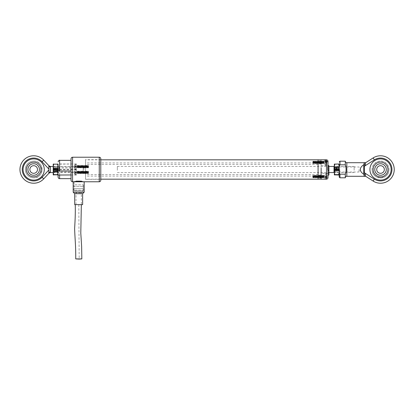 <?xml version="1.0" encoding="UTF-8"?>
<svg xmlns="http://www.w3.org/2000/svg" width="415" height="415" viewBox="0 0 415 415"><rect width="100%" height="100%" fill="white"/><g stroke="black" fill="none" stroke-linecap="round" stroke-linejoin="round"><path stroke-width="0.31" stroke-dasharray="2.08 1.56" d="M354.145 170.28L354.145 166.451L354.145 170.28M336.612 170.28L336.612 166.451L336.612 170.28M334.324 168.838L334.324 172.09L334.324 168.838M334.324 168.796L334.324 172.246L334.324 168.796M334.018 166.451L334.018 172.552M328.908 170.28L328.908 166.451L328.908 170.28M328.908 170.124L328.908 167.058L328.908 170.617L328.908 170.124L327.995 170.124L327.995 168.469L328.908 168.469L328.908 166.197L328.908 168.469L327.995 168.469L327.995 169.922L328.908 169.922L327.995 169.922L327.995 170.617L327.995 170.124L328.908 170.124M327.611 170.124L327.611 167.058L327.611 170.124M327.611 170.28L327.611 166.451L327.611 170.28M117.331 170.28L117.331 166.451L117.331 170.28M321.132 162.576L321.132 161.357L321.132 162.576M321.132 176.723L321.132 175.509L321.132 176.723M321.132 168.952L321.132 173.387L321.132 168.952M321.132 159.817L321.132 179.181L321.132 159.817M326.47 159.817L326.47 177.807L324.945 177.807L324.945 179.181L324.945 177.262L327.995 177.262L327.995 177.636M324.945 177.807L324.945 175.887L327.995 175.887L327.995 176.261L327.995 165.611L327.995 173.387L327.995 165.611L321.132 165.611M324.945 159.983L324.945 165.092L327.995 165.092L327.995 161.362M324.945 163.111L327.995 163.111L327.995 162.737M327.995 175.887L327.995 177.262M324.945 176.723L324.945 175.509L324.945 176.723M324.945 175.887L324.945 177.262M326.47 177.807C327.414 177.698 327.923 177.184 327.995 176.261M324.945 162.576L324.945 161.357L324.945 162.576M324.945 165.092L324.945 159.817M318.082 159.817L318.082 179.181L318.082 159.817M85.537 161.082L85.537 179.181L85.537 161.082M318.082 163.022L318.082 164.449L318.082 163.022M318.082 174.653L318.082 176.079L318.082 174.653M85.537 163.022L85.537 164.449L85.537 163.022M85.537 174.653L85.537 176.079L85.537 174.653M327.995 173.288L327.995 170.617L327.995 173.309L328.908 173.288L328.908 170.617L328.908 173.309L327.995 173.288M327.995 173.003L327.995 172.469L327.995 173.003L328.908 173.003L328.908 173.309L328.908 172.469L328.908 173.003L327.995 173.003M328.908 172.469L328.908 171.94L328.908 172.469L327.995 172.469L327.995 171.94L327.995 172.469L328.908 172.469M327.995 166.197L327.995 168.469L327.995 165.652L327.995 166.197L328.908 166.197L328.908 165.652L328.908 166.197L327.995 166.197M328.908 175.068L328.908 165.652L327.995 165.652L327.995 165.933L327.995 165.652M327.995 165.933L327.995 175.068L327.995 165.933L328.908 165.933M334.947 170.892L334.947 166.986L334.947 170.892M334.734 170.892L334.734 166.986L334.734 170.892M335.694 170.892L335.694 166.986L335.694 170.892M335.906 170.892L335.906 166.986L335.906 170.892M336.653 170.892L336.653 166.986L336.653 170.892M336.866 170.892L336.866 166.986L336.866 170.892M337.618 170.892L337.618 166.986L337.618 170.892M337.831 170.892L337.831 166.986L337.831 170.892M338.578 170.892L338.578 166.986L338.578 170.892M338.79 170.892L338.79 166.986L338.79 170.892M334.324 174.824L334.324 164.174L338.723 164.366L339.2 167.126L339.2 174.834L339.2 164.164L338.723 169.885L339.2 172.453L338.723 175.021M334.324 171.188L334.324 166.451L334.324 171.188M339.2 167.81L339.2 172.552L339.2 167.81M339.2 164.174L338.723 164.366M334.796 164.366L334.324 167.126L334.796 169.885L338.723 169.885M334.796 169.885L334.324 172.453L334.796 175.021M339.18 171.172L339.18 166.477L339.18 171.172M334.36 167.81L334.36 172.552L334.36 167.81M339.164 171.188L339.164 166.451L339.164 171.188M338.204 171.188L338.204 166.451L338.204 171.188M337.239 171.188L337.239 166.451L337.239 171.188M336.28 171.188L336.28 166.451L336.28 171.188M335.32 171.188L335.32 166.451L335.32 171.188M321.132 176.79L321.132 175.047L321.132 176.79M321.132 162.638L321.132 160.901L321.132 162.638M318.082 176.79L318.082 175.047L318.082 176.79M318.082 162.638L318.082 160.901L318.082 162.638M85.537 172.018L85.537 166.986L85.537 172.018L59.003 172.018L59.003 166.986L59.003 172.018L58.09 172.931L58.09 164.164L71.048 164.039L71.048 178.647L71.048 164.039M81.19 181.163L75.255 181.391M73.185 181.775L84.162 181.775L82.04 181.376M74.653 181.578L83.249 181.775L74.098 181.775L74.098 184.825L83.249 184.825L74.098 184.825C73.118 185.334 73.118 185.842 74.098 186.351L83.249 186.351L74.098 186.351L74.098 188.638L83.249 188.638L74.098 188.638C73.118 189.147 73.118 189.655 74.098 190.163L83.249 190.163L74.098 190.163L74.098 190.926L83.249 190.926L74.098 190.926L83.249 190.926L74.098 190.926L74.098 181.775M85.537 179.337L85.537 159.666L85.537 179.337L100.783 179.337L100.783 159.666L100.783 179.337M100.783 180.25L100.783 158.748M71.048 158.748L71.048 180.25M71.048 168.013L59.615 168.013L58.09 169.31L58.09 164.257M76.386 169.694L76.386 175.031L76.386 169.694L58.09 169.694L58.09 174.741L58.09 166.55M58.09 169.159L58.09 174.834L58.09 167.126L57.612 169.885L53.685 169.885L53.208 167.126L53.208 164.174L57.612 164.366L58.09 167.126L58.09 164.174L57.612 164.366M76.386 169.31L76.386 163.972L76.386 169.31L58.09 169.31M76.386 175.031L58.551 175.031M326.112 176.572L326.112 178.927L326.112 176.572M326.875 176.209L325.552 176.209L325.552 176.489L325.552 176.209L325.552 176.489L325.552 176.209L326.875 176.209M326.74 176.209A3.761 3.367 -90 0 1 326.74 176.94L326.74 176.94A3.761 3.367 -90 0 0 326.74 176.209L325.552 176.173L326.875 176.059A3.792 3.792 0 0 0 326.74 175.446A3.792 3.792 0 0 1 326.875 176.059L325.552 176.038L326.74 176.209M326.875 177.091L326.875 177.091A3.792 3.792 0 0 1 326.74 177.698A3.792 3.792 0 0 0 326.875 177.091L325.552 176.977L326.875 177.091M326.74 177.698L325.552 176.977L326.74 177.698M325.568 177.117L325.552 176.033L326.755 175.441L325.568 176.033M325.552 176.94L325.552 176.489L325.552 176.94L326.875 176.94L325.552 176.94M312.744 175.659L312.957 177.796L313.06 175.353L313.06 177.796L313.06 175.353L313.273 177.49L313.486 175.353L313.486 177.796L313.595 175.353L313.595 177.796L313.595 175.353L313.802 177.49L314.015 175.353L314.015 177.796L314.124 175.353L314.124 177.796L314.124 175.353L314.337 177.49L314.549 175.353L314.549 177.796L314.653 175.353L314.653 177.796L314.653 175.353L314.866 177.49L315.078 175.353L315.078 177.796L315.182 175.353L315.182 177.796L315.182 175.353L315.395 177.49L315.608 175.353L315.608 177.796L315.711 175.353L315.711 177.796L315.711 175.353L315.924 177.49L316.137 175.353L316.137 177.796L316.24 175.353L316.24 177.796L316.24 175.353L316.453 177.49L316.666 175.353L316.666 177.796L316.775 175.353L316.775 177.796L316.775 175.353L316.987 177.49L317.2 175.353L317.2 177.796L317.304 175.353L317.304 177.796L317.304 175.353L317.517 177.49L317.729 175.353L317.729 177.796L317.833 175.353L317.833 177.796L317.833 175.353L318.046 177.49L318.258 175.353L318.258 177.796L318.362 175.353L318.362 177.796L318.362 175.353L318.575 177.49L318.787 175.353L318.787 177.796L318.891 175.353L318.891 177.796L318.891 175.353L319.104 177.49L319.317 175.353L319.317 177.796L319.425 175.353L319.425 177.796L319.425 175.353L319.638 177.49L319.846 175.353L319.846 177.796L319.955 175.353L319.955 177.796L319.955 175.353L320.167 177.49L320.38 175.353L320.38 177.796L320.484 175.353L320.484 177.796L320.484 175.353L320.696 177.49L320.909 175.353L320.909 177.796L321.013 175.353L321.013 177.796L321.013 175.353L321.226 177.49L321.438 175.353L321.438 177.796L321.542 175.353L321.542 177.796L321.542 175.353L321.755 177.49L321.967 175.353L321.967 177.796L322.071 175.353L322.071 177.796L322.071 175.353L322.284 177.49L322.497 175.353L322.497 177.796L322.605 175.353L322.605 177.796L322.605 175.353L322.818 177.49L323.031 175.353L323.031 177.796L323.135 175.353L323.135 177.796L323.135 175.353L323.347 177.49L323.56 175.353L323.56 177.796L323.664 175.353L323.664 177.796L323.664 175.353L323.876 177.49L324.089 175.353L324.089 177.796L324.089 175.353L324.789 175.353L324.789 177.796L324.945 175.203L324.945 177.947L324.945 175.203M324.945 176.572L324.945 179.015L324.945 176.572M75.219 172.36L75.219 174.715L75.219 172.36M74.456 171.997L75.779 171.997L75.779 172.277L75.779 171.997L75.779 172.277L75.779 171.997L74.456 171.997M74.591 171.997A3.761 3.367 90 0 0 74.591 172.728L74.591 172.728A3.761 3.367 90 0 1 74.591 171.997L75.779 171.96L74.456 171.841A3.792 3.792 0 0 1 74.591 171.234A3.792 3.792 0 0 0 74.456 171.841L75.779 171.826L74.591 171.997M74.456 172.879L74.456 172.879A3.792 3.792 0 0 0 74.591 173.486A3.792 3.792 0 0 1 74.456 172.879L75.779 172.759L74.456 172.879M75.763 171.815L74.576 171.229L75.779 171.82L75.95 172.36L75.779 172.905L74.576 173.496L75.763 172.905M75.779 172.728L75.779 172.277L75.779 172.728L74.456 172.728L75.779 172.728M88.587 171.442L88.374 173.579L88.265 171.141L88.265 173.579L88.265 171.141L88.058 173.278L87.845 171.141L87.845 173.579L87.736 171.141L87.736 173.579L87.736 171.141L87.524 173.278L87.311 171.141L87.311 173.579L87.207 171.141L87.207 173.579L87.207 171.141L86.994 173.278L86.782 171.141L86.782 173.579L86.678 171.141L86.678 173.579L86.678 171.141L86.465 173.278L86.253 171.141L86.253 173.579L86.149 171.141L86.149 173.579L86.149 171.141L85.936 173.278L85.723 171.141L85.723 173.579L85.62 171.141L85.62 173.579L85.62 171.141L85.407 173.278L85.194 171.141L85.194 173.579L85.085 171.141L85.085 173.579L85.085 171.141L84.873 173.278L84.66 171.141L84.66 173.579L84.556 171.141L84.556 173.579L84.556 171.141L84.344 173.278L84.131 171.141L84.131 173.579L84.027 171.141L84.027 173.579L84.027 171.141L83.814 173.278L83.602 171.141L83.602 173.579L83.498 171.141L83.498 173.579L83.498 171.141L83.285 173.278L83.073 171.141L83.073 173.579L82.969 171.141L82.969 173.579L82.969 171.141L82.756 173.278L82.544 171.141L82.544 173.579L82.435 171.141L82.435 173.579L82.435 171.141L82.227 173.278L82.014 171.141L82.014 173.579L81.905 171.141L81.905 173.579L81.905 171.141L81.693 173.278L81.48 171.141L81.48 173.579L81.376 171.141L81.376 173.579L81.376 171.141L81.164 173.278L80.951 171.141L80.951 173.579L80.847 171.141L80.847 173.579L80.847 171.141L80.635 173.278L80.422 171.141L80.422 173.579L80.318 171.141L80.318 173.579L80.318 171.141L80.105 173.278L79.893 171.141L79.893 173.579L79.789 171.141L79.789 173.579L79.789 171.141L79.576 173.278L79.364 171.141L79.364 173.579L79.255 171.141L79.255 173.579L79.255 171.141L79.042 173.278L78.829 171.141L78.829 173.579L78.725 171.141L78.725 173.579L78.725 171.141L78.513 173.278L78.3 171.141L78.3 173.579L78.196 171.141L78.196 173.579L78.196 171.141L77.984 173.278L77.771 171.141L77.771 173.579L77.667 171.141L77.667 173.579L77.667 171.141L77.455 173.278L77.242 171.141L77.242 173.579L77.242 171.141L76.536 171.141L76.536 173.579L76.386 170.99L76.386 173.735L76.386 170.99M76.386 172.36L76.386 174.798L76.386 172.36M75.219 166.638L75.219 168.993L75.219 166.638M74.456 166.275L75.779 166.275L75.779 166.555L75.779 166.275L75.779 166.555L75.779 166.275L74.456 166.275M74.591 166.275A3.761 3.367 90 0 0 74.591 167.006L74.591 167.006A3.761 3.367 90 0 1 74.591 166.275L75.779 166.239L74.456 166.119A3.792 3.792 0 0 1 74.591 165.512A3.792 3.792 0 0 0 74.456 166.119L75.779 166.104L74.591 166.275M74.456 167.157L74.456 167.157A3.792 3.792 0 0 0 74.591 167.764A3.792 3.792 0 0 1 74.456 167.157L75.779 167.038L74.456 167.157M74.591 167.764L75.779 167.038L74.591 167.764M75.763 167.183L75.779 166.099L74.576 165.507L75.763 166.093M75.779 167.006L75.779 166.555L75.779 167.006L74.456 167.006L75.779 167.006M88.587 165.72L88.374 167.857L88.265 165.419L88.265 167.857L88.265 165.419L88.058 167.556L87.845 165.419L87.845 167.857L87.736 165.419L87.736 167.857L87.736 165.419L87.524 167.556L87.311 165.419L87.311 167.857L87.207 165.419L87.207 167.857L87.207 165.419L86.994 167.556L86.782 165.419L86.782 167.857L86.678 165.419L86.678 167.857L86.678 165.419L86.465 167.556L86.253 165.419L86.253 167.857L86.149 165.419L86.149 167.857L86.149 165.419L85.936 167.556L85.723 165.419L85.723 167.857L85.62 165.419L85.62 167.857L85.62 165.419L85.407 167.556L85.194 165.419L85.194 167.857L85.085 165.419L85.085 167.857L85.085 165.419L84.873 167.556L84.66 165.419L84.66 167.857L84.556 165.419L84.556 167.857L84.556 165.419L84.344 167.556L84.131 165.419L84.131 167.857L84.027 165.419L84.027 167.857L84.027 165.419L83.814 167.556L83.602 165.419L83.602 167.857L83.498 165.419L83.498 167.857L83.498 165.419L83.285 167.556L83.073 165.419L83.073 167.857L82.969 165.419L82.969 167.857L82.969 165.419L82.756 167.556L82.544 165.419L82.544 167.857L82.435 165.419L82.435 167.857L82.435 165.419L82.227 167.556L82.014 165.419L82.014 167.857L81.905 165.419L81.905 167.857L81.905 165.419L81.693 167.556L81.48 165.419L81.48 167.857L81.376 165.419L81.376 167.857L81.376 165.419L81.164 167.556L80.951 165.419L80.951 167.857L80.847 165.419L80.847 167.857L80.847 165.419L80.635 167.556L80.422 165.419L80.422 167.857L80.318 165.419L80.318 167.857L80.318 165.419L80.105 167.556L79.893 165.419L79.893 167.857L79.789 165.419L79.789 167.857L79.789 165.419L79.576 167.556L79.364 165.419L79.364 167.857L79.255 165.419L79.255 167.857L79.255 165.419L79.042 167.556L78.829 165.419L78.829 167.857L78.725 165.419L78.725 167.857L78.725 165.419L78.513 167.556L78.3 165.419L78.3 167.857L78.196 165.419L78.196 167.857L78.196 165.419L77.984 167.556L77.771 165.419L77.771 167.857L77.667 165.419L77.667 167.857L77.667 165.419L77.455 167.556L77.242 165.419L77.242 167.857L77.242 165.419L76.536 165.419L76.536 167.857L76.386 165.269L76.386 168.013L76.386 165.269M76.386 166.638L76.386 164.2L76.386 166.638M326.112 161.191L326.112 160.071M325.936 161.191L326.112 164.771A3.813 3.813 0 0 0 326.75 163.562A3.761 0.265 -153.4 0 1 326.74 163.577L325.552 162.986L326.74 163.52A3.792 3.782 180 0 0 326.875 162.913L326.875 162.747A3.792 0.301 -0 0 0 326.74 162.701L325.552 162.758L326.875 162.747M326.74 162.701A3.761 3.356 -81 0 0 326.74 161.969A3.792 0.301 180 0 1 326.875 162.021L326.875 161.881A3.792 3.782 180 0 0 326.74 161.274A3.761 0.265 -26.6 0 1 326.75 161.29A3.761 0.265 -26.6 0 1 326.74 161.331A3.792 3.782 -0 0 1 326.875 161.938L326.875 162.099A3.792 0.301 180 0 1 326.74 162.151L325.552 162.094L326.875 162.099M326.74 162.151A3.761 3.356 -99 0 1 326.74 162.877A3.792 0.301 -0 0 0 326.875 162.83L326.875 162.971A3.792 3.782 -0 0 1 326.74 163.577M326.875 162.021L325.552 161.897M326.74 161.969L325.552 162.016L326.875 161.881M326.875 162.83L325.552 162.82L326.74 162.877M326.875 162.913L325.552 162.794L325.562 161.881M325.552 162.104L325.552 162.83M326.875 161.938L325.552 162.052L325.552 162.851L326.875 162.971M325.552 162.758L325.552 161.995M326.74 161.274L325.552 161.86M326.74 161.331L325.552 161.917M324.089 162.519L324.089 161.207L324.089 162.519M324.945 163.795L324.945 161.051L324.945 163.795L324.789 161.207L324.789 163.64L323.876 163.339L323.876 161.508L323.664 163.645L323.664 161.207L323.664 163.645L323.56 161.207L323.56 163.645L323.347 161.508L323.135 163.645L323.135 161.207L323.135 163.645L323.031 161.207L323.031 163.645L322.818 161.508L322.605 163.645L322.605 161.207L322.605 163.645L322.497 161.207L322.497 163.645L322.284 161.508L322.071 163.645L322.071 161.207L322.071 163.645L321.967 161.207L321.967 163.645L321.755 161.508L321.542 163.645L321.542 161.207L321.542 163.645L321.438 161.207L321.438 163.645L321.226 161.508L321.013 163.645L321.013 161.207L321.013 163.645L320.909 161.207L320.909 163.645L320.696 161.508L320.484 163.645L320.484 161.207L320.484 163.645L320.38 161.207L320.38 163.645L320.167 161.508L319.955 163.645L319.955 161.207L319.955 163.645L319.846 161.207L319.846 163.645L319.638 161.508L319.425 163.645L319.425 161.207L319.425 163.645L319.317 161.207L319.317 163.645L319.104 161.508L318.891 163.645L318.891 161.207L318.891 163.645L318.787 161.207L318.787 163.645L318.575 161.508L318.362 163.645L318.362 161.207L318.362 163.645L318.258 161.207L318.258 163.645L318.046 161.508L317.833 163.645L317.833 161.207L317.833 163.645L317.729 161.207L317.729 163.645L317.517 161.508L317.304 163.645L317.304 161.207L317.304 163.645L317.2 161.207L317.2 163.645L316.987 161.508L316.775 163.645L316.775 161.207L316.775 163.645L316.666 161.207L316.666 163.645L316.453 161.508L316.24 163.645L316.24 161.207L316.24 163.645L316.137 161.207L316.137 163.645L315.924 161.508L315.711 163.645L315.711 161.207L315.711 163.645L315.608 161.207L315.608 163.645L315.395 161.508L315.182 163.645L315.182 161.207L315.182 163.645L315.078 161.207L315.078 163.645L314.866 161.508L314.653 163.645L314.653 161.207L314.653 163.645L314.549 161.207L314.549 163.645L314.337 161.508L314.124 163.645L314.124 161.207L314.124 163.645L314.015 161.207L314.015 163.645L313.802 161.508L313.595 163.645L313.595 161.207L313.595 163.645L313.486 161.207L313.486 163.645L313.273 161.508L313.06 163.645L313.06 161.207L313.06 163.645L312.957 161.207L312.744 163.339M84.162 192.166L73.185 192.166M82.637 193.691L74.71 193.691M82.637 204.647L74.71 204.647M80.78 204.647L76.007 204.647L80.78 204.647M80.78 192.83L76.007 192.83L80.78 192.83M78.819 204.647L75.245 204.647L78.819 204.647L79.177 259.09M364.059 176.287L364.059 174.513L365.356 174.466L364.463 172.806L364.463 166.192L365.356 164.532L365.392 162.888A1.525 1.442 -122.6 0 1 364.059 162.981L364.059 162.716M365.356 164.532L364.064 164.49L363.701 166.192L363.701 172.806L364.064 174.513C359.084 171.172 359.084 167.831 364.059 164.485L364.059 162.981M345.301 161.191L345.301 164.812C346.343 167.893 346.343 171.016 345.301 174.186L345.301 177.812M339.2 164.164L339.2 172.645L339.963 174.186L345.301 174.186M339.2 169.502L339.2 166.41L339.2 169.502M339.2 172.645L339.2 177.049M339.963 161.191L339.963 164.812L339.2 166.353M387.921 169.502A7.392 7.392 0 0 1 376.83 175.903A7.392 7.392 0 0 1 376.83 163.095A7.392 7.392 0 0 1 387.921 169.502M391.122 169.502A10.598 10.598 0 0 1 375.227 178.678A10.598 10.598 0 0 1 375.227 160.32A10.598 10.598 0 0 1 391.122 169.502A10.598 10.598 0 0 1 375.227 178.678A10.598 10.598 0 0 1 375.227 160.32A10.598 10.598 0 0 1 391.122 169.502M369.926 169.502A10.598 10.598 0 0 0 385.826 178.678A10.598 10.598 0 0 0 385.826 160.32A10.598 10.598 0 0 0 369.926 169.502M364.059 176.017A1.525 1.442 -57.4 0 1 365.392 176.11L373.137 181.065A13.726 13.726 0 0 0 390.904 160.522A13.726 13.726 0 0 0 373.137 157.933L374.366 159.863A11.438 11.438 0 0 1 389.177 176.982A11.438 11.438 0 0 1 374.366 179.135L364.463 172.806L363.701 172.806M365.392 176.11L365.356 174.466M365.677 162.701L365.392 162.888M363.701 166.192L364.463 166.192L374.366 159.863M359.027 169.502L359.027 172.018L359.027 169.502M339.771 169.502L339.771 172.018L339.771 169.502M380.524 175.255A5.758 5.758 0 0 1 375.539 166.623A5.758 5.758 0 0 1 385.509 166.623A5.758 5.758 0 0 1 380.524 175.255M372.141 169.502C371.622 180.318 389.431 180.318 388.912 169.502A8.388 8.388 0 0 0 380.524 161.113A8.388 8.388 0 0 0 372.141 169.502A8.388 8.388 0 0 0 380.524 177.885A8.388 8.388 0 0 0 388.912 169.502M380.524 173.309A3.813 3.813 0 0 1 376.716 169.502A3.813 3.813 0 0 1 380.524 165.689A3.813 3.813 0 0 1 384.337 169.502A3.813 3.813 0 0 1 380.524 173.309M33.677 176.806A7.309 7.309 0 0 0 40.006 165.844A7.309 7.309 0 0 0 27.354 165.844A7.309 7.309 0 0 0 33.677 176.806M48.861 169.05L48.861 173.288L48.861 165.715L48.861 169.948L42.065 177.278A11.438 11.438 0 0 1 25.694 177.687A11.438 11.438 0 0 1 25.694 161.31A11.438 11.438 0 0 1 42.065 161.72L48.861 169.05L48.861 165.689A1.525 1.318 174.4 0 0 50.381 166.856L50.386 166.975A1.525 1.261 0 0 1 48.861 165.715M48.861 173.288A1.525 1.261 -0 0 1 50.386 172.023L50.381 172.142A1.525 1.318 5.6 0 0 48.861 173.309L48.861 169.948M33.677 180.1A10.598 10.598 0 0 1 24.501 164.2A10.598 10.598 0 0 1 42.859 164.2A10.598 10.598 0 0 1 33.677 180.1A10.598 10.598 0 0 1 24.501 164.2A10.598 10.598 0 0 1 42.859 164.2A10.598 10.598 0 0 1 33.677 180.1M83.171 172.023L83.171 166.451L83.171 172.023M83.934 169.502L83.934 167.214L83.934 169.502M43.741 160.164A13.726 13.726 0 0 0 24.096 159.676A13.726 13.726 0 0 0 24.096 179.327A13.726 13.726 0 0 0 43.741 178.834A13.726 13.726 0 0 1 24.096 179.327A13.726 13.726 0 0 1 24.096 159.676A13.726 13.726 0 0 1 43.741 160.164L42.065 161.72M33.677 158.904A10.598 10.598 0 0 0 24.501 174.798A10.598 10.598 0 0 0 42.859 174.798A10.598 10.598 0 0 0 33.677 158.904M27.924 169.502A5.758 5.758 0 0 1 36.556 164.516A5.758 5.758 0 0 1 36.556 174.487A5.758 5.758 0 0 1 27.924 169.502M33.677 161.113C44.498 160.595 44.498 178.403 33.677 177.885A8.388 8.388 0 0 0 40.945 165.305A8.388 8.388 0 0 0 26.415 165.305A8.388 8.388 0 0 0 33.677 177.885A8.388 8.388 0 0 0 42.065 169.502A8.388 8.388 0 0 0 33.677 161.113A8.388 8.388 0 0 0 25.294 169.502A8.388 8.388 0 0 0 33.677 177.885M29.87 169.502A3.813 3.813 0 0 1 33.677 165.689A3.813 3.813 0 0 1 37.49 169.502A3.813 3.813 0 0 1 33.677 173.309A3.813 3.813 0 0 1 29.87 169.502M53.836 168.106L53.836 172.018L53.836 168.106M53.618 168.106L53.618 172.018L53.618 168.106M54.583 168.106L54.583 172.018L54.583 168.106M54.796 168.106L54.796 172.018L54.796 168.106M55.543 168.106L55.543 172.018L55.543 168.106M55.755 168.106L55.755 172.018L55.755 168.106M56.502 168.106L56.502 172.018L56.502 168.106M56.715 168.106L56.715 172.018L56.715 168.106M57.462 168.106L57.462 172.018L57.462 168.106M57.675 168.106L57.675 172.018L57.675 168.106M53.208 174.834L53.208 167.126L53.685 164.366M53.208 166.55L53.245 172.552L53.245 166.451L53.618 166.986L54.209 166.451L54.209 172.552L54.209 166.451L54.583 166.986L55.169 166.451L55.169 172.552L55.169 166.451L55.543 166.986L56.129 166.451L56.129 172.552L56.129 166.451L56.502 166.986L57.088 166.451L57.088 172.552L57.088 166.451L57.462 166.986L58.048 166.451L58.048 172.552L58.09 166.451L58.09 172.552L58.09 166.451M57.612 175.021L58.09 172.453L57.612 169.885M53.685 175.021L53.208 172.453L53.685 169.885M336.259 170.124L336.259 167.058L336.259 170.124M335.994 170.083L335.994 167.214L335.994 170.083M334.625 170.083L334.625 167.214L334.625 170.083M324.945 161.736L327.632 161.736M327.995 170.617L328.908 170.617L327.995 170.617M59.615 164.039L59.615 160.351M72.573 181.775L72.573 157.223M99.258 157.223L99.258 181.775M59.615 178.647L59.615 168.013M325.936 176.572L325.936 179.015L325.936 176.572M75.395 172.36L75.395 174.798L75.395 172.36M75.395 166.638L75.395 164.2L75.395 166.638M324.945 164.864L325.936 164.864L325.936 159.983M346.826 176.287L346.826 162.716M339.963 177.812L339.963 174.186M374.366 179.135L373.137 181.065A13.726 13.726 0 0 0 390.904 160.522A13.726 13.726 0 0 0 373.137 157.933M50.386 172.023L50.386 166.975M42.065 177.278L43.741 178.834M334.324 172.09L335.994 171.789L336.612 172.552L354.145 172.552M334.324 166.908L335.994 167.214L336.612 166.451L354.145 166.451M327.611 171.94L327.995 171.94M327.611 167.058L328.908 167.058M117.331 172.552L327.611 172.552M117.331 166.451L327.611 166.451M327.995 173.387L321.132 173.387M324.945 173.906L327.995 173.906M321.132 177.641L324.945 177.641M321.132 175.509L324.945 175.509M321.132 163.494L324.945 163.494M321.132 161.357L324.945 161.357M100.783 159.817L85.537 159.817M100.783 179.181L85.537 179.181M318.082 174.554L85.537 174.554M318.082 176.079L85.537 176.079M318.082 162.924L85.537 162.924M318.082 164.449L85.537 164.449M327.995 173.309L328.908 173.309L327.995 173.309M334.324 172.552L334.734 172.018L335.32 172.552L335.694 172.018L336.28 172.552L336.653 172.018L337.239 172.552L337.618 172.018L338.204 172.552L338.79 172.018L339.2 172.552M334.324 166.451L334.734 166.986L335.32 166.451L335.694 166.986L336.28 166.451L336.653 166.986L337.239 166.451L337.618 166.986L338.204 166.451L338.79 166.986L339.2 166.451M321.132 160.901L318.082 160.901M321.132 163.951L318.082 163.951M321.132 175.047L318.082 175.047M321.132 178.097L318.082 178.097M100.783 159.666L85.537 159.666M85.537 166.986L59.003 166.986L58.09 166.067M83.249 190.926L83.249 190.163C84.229 189.655 84.229 189.147 83.249 188.638L83.249 186.351C84.229 185.842 84.229 185.334 83.249 184.825L83.249 190.926L81.34 192.83L81.34 204.647M76.386 163.972L58.551 163.972M326.755 175.441A3.813 3.813 0 0 0 326.112 174.222L324.945 174.134M324.945 179.015L326.112 178.927A3.813 3.813 0 0 0 326.755 177.708M312.744 177.49L312.957 177.796L313.273 177.49L313.486 177.796L313.802 177.49L314.015 177.796L314.337 177.49L314.549 177.796L314.866 177.49L315.078 177.796L315.395 177.49L315.608 177.796L315.924 177.49L316.137 177.796L316.453 177.49L316.666 177.796L316.987 177.49L317.2 177.796L317.517 177.49L317.729 177.796L318.046 177.49L318.258 177.796L318.575 177.49L318.787 177.796L319.104 177.49L319.317 177.796L319.638 177.49L319.846 177.796L320.167 177.49L320.38 177.796L320.696 177.49L320.909 177.796L321.226 177.49L321.438 177.796L321.755 177.49L321.967 177.796L322.284 177.49L323.664 177.796L323.876 177.49L324.945 177.947M76.386 169.922L75.219 170.01A3.813 3.813 0 0 0 74.576 171.229M74.576 173.496A3.813 3.813 0 0 0 75.219 174.715L76.386 174.798M88.587 173.278L88.374 173.579L88.058 173.278L87.845 173.579L87.524 173.278L87.311 173.579L86.994 173.278L86.782 173.579L86.465 173.278L86.253 173.579L85.936 173.278L85.723 173.579L85.407 173.278L85.194 173.579L84.873 173.278L84.66 173.579L84.344 173.278L84.131 173.579L83.814 173.278L83.602 173.579L83.285 173.278L83.073 173.579L82.756 173.278L82.544 173.579L82.227 173.278L82.014 173.579L81.693 173.278L81.48 173.579L81.164 173.278L80.951 173.579L80.635 173.278L80.422 173.579L80.105 173.278L79.893 173.579L79.576 173.278L79.364 173.579L79.042 173.278L77.667 173.579L77.455 173.278L76.386 173.735M76.386 164.2L75.219 164.288A3.813 3.813 0 0 0 74.576 165.507M74.576 167.774A3.813 3.813 0 0 0 75.219 168.993L76.386 169.076M88.587 167.556L88.374 167.857L88.058 167.556L87.845 167.857L87.524 167.556L87.311 167.857L86.994 167.556L86.782 167.857L86.465 167.556L86.253 167.857L85.936 167.556L85.723 167.857L85.407 167.556L85.194 167.857L84.873 167.556L84.66 167.857L84.344 167.556L84.131 167.857L83.814 167.556L83.602 167.857L83.285 167.556L83.073 167.857L82.756 167.556L82.544 167.857L82.227 167.556L82.014 167.857L81.693 167.556L81.48 167.857L81.164 167.556L80.951 167.857L80.635 167.556L80.422 167.857L80.105 167.556L79.893 167.857L79.576 167.556L79.364 167.857L79.042 167.556L77.667 167.857L77.455 167.556L76.386 168.013M312.744 161.508L312.957 161.207L313.273 161.508L313.486 161.207L313.802 161.508L314.015 161.207L314.337 161.508L314.549 161.207L314.866 161.508L315.078 161.207L315.395 161.508L315.608 161.207L315.924 161.508L316.137 161.207L316.453 161.508L316.666 161.207L316.987 161.508L317.2 161.207L317.517 161.508L317.729 161.207L318.046 161.508L318.258 161.207L318.575 161.508L318.787 161.207L319.104 161.508L319.317 161.207L319.638 161.508L319.846 161.207L320.167 161.508L320.38 161.207L320.696 161.508L320.909 161.207L321.226 161.508L321.438 161.207L321.755 161.508L321.967 161.207L322.284 161.508L323.664 161.207L323.876 161.508L324.945 161.051M325.552 161.881L325.552 162.965M76.007 204.647L76.007 192.83L74.098 190.926M388.99 169.502A8.461 8.461 0 0 0 376.296 162.172A8.461 8.461 0 0 0 376.296 176.826A8.461 8.461 0 0 0 388.99 169.502M339.2 172.588L339.771 172.018L359.027 172.018L360.536 169.502L359.027 166.986L339.771 166.986L339.2 166.41M83.934 167.214L83.171 166.451L53.208 166.451M83.934 171.789L83.171 172.552L53.208 172.552L53.618 172.018L54.209 172.552L54.583 172.018L55.169 172.552L55.543 172.018L56.129 172.552L56.502 172.018L57.088 172.552L57.675 172.018L58.09 172.552"/><path stroke-width="0.62" d="M328.908 172.552L334.018 172.552L334.018 166.451L328.908 166.451M321.132 168.142L321.132 179.181L321.132 168.142M100.783 179.181L318.082 179.181L318.082 159.817L318.082 179.181L326.47 179.181L326.47 161.191L324.945 161.191L324.945 159.817L326.47 159.817C327.414 159.925 327.923 160.439 327.995 161.362L327.995 163.111M324.945 159.817L100.783 159.817M327.995 165.611L327.995 165.092M326.47 161.191C327.414 161.3 327.923 161.814 327.995 162.737L327.995 177.636C327.923 178.559 327.414 179.073 326.47 179.181M327.995 165.652L328.908 165.652L328.908 175.068L327.995 175.068M334.796 175.021L334.324 174.824L334.796 174.632L338.723 174.632L339.2 171.872L338.723 169.113L334.796 169.113L334.324 174.824L338.723 175.021L339.2 174.824L338.723 174.632M338.723 169.113L339.2 166.55L338.723 163.982L334.324 164.164L334.324 171.872L334.796 174.632M338.723 175.021L339.2 174.824M334.324 164.174L334.796 163.982L334.324 166.55L334.796 169.113M338.723 163.982L339.2 164.174L338.723 163.982M71.048 170.985L59.615 170.985L58.09 169.694M74.098 181.775L72.573 181.775C71.65 181.687 71.141 181.179 71.048 180.25L71.048 158.748C71.141 157.825 71.65 157.316 72.573 157.223L72.573 181.775M76.158 181.163C73.45 181.936 73.45 181.936 76.158 181.163L81.19 181.163C83.897 181.936 83.897 181.936 81.19 181.163M99.258 181.775C100.186 181.687 100.695 181.179 100.783 180.25L100.783 158.748C100.695 157.825 100.186 157.316 99.258 157.223L99.258 181.775L73.185 181.775L73.185 192.166L84.162 192.166L84.162 181.775M82.04 181.376L81.273 181.184M75.255 181.391L74.653 181.578M48.861 165.689L48.861 165.715A1.525 1.261 0 0 0 50.386 166.975L50.381 166.856A1.525 1.318 -5.6 0 1 48.861 165.689L43.741 160.164L48.861 165.689L50.184 166.451L53.208 166.55L53.685 163.982L53.208 164.164L53.208 174.824L58.09 174.824L58.09 177.122L58.09 174.741L58.551 175.031L71.048 174.959M58.09 169.839L58.079 164.153M57.612 175.021L58.09 174.824L57.612 174.632L58.09 171.872L58.09 166.55L57.612 163.982L58.09 164.174L53.208 164.174M53.685 175.021L53.208 174.824L53.685 174.632L53.208 171.872L53.685 169.113L57.612 169.113L58.09 172.931M326.73 161.217A3.813 3.813 0 0 0 326.112 160.071L326.112 161.191M325.936 161.191L325.936 159.983L324.945 159.983L324.945 161.191M82.637 193.691L82.637 204.647L74.71 204.647L74.71 193.691L82.637 193.691L84.162 192.166M79.177 259.09L81.828 258.903L75.727 258.903L79.177 259.09M346.826 162.716L346.826 176.287C345.897 176.375 345.389 176.883 345.301 177.812L345.301 174.186C346.343 171.11 346.343 167.982 345.301 164.812L339.963 164.812L345.301 164.812L345.301 161.191C345.389 162.115 345.897 162.623 346.826 162.716L364.059 162.716L364.059 164.485C359.084 167.831 359.084 171.172 364.059 174.513L364.059 176.287L365.677 176.297M345.301 174.186L339.963 174.186L339.2 172.645L339.195 164.153M339.963 174.186L339.963 177.812L339.2 177.049L339.2 172.645M339.2 166.353L339.963 164.812L339.963 161.191L339.2 161.954M373.132 169.502A7.392 7.392 0 0 0 380.524 176.894A7.392 7.392 0 0 0 387.921 169.502A7.392 7.392 0 0 0 380.524 162.104A7.392 7.392 0 0 0 373.132 169.502M369.926 169.502A10.598 10.598 0 0 0 385.826 178.678A10.598 10.598 0 0 0 385.826 160.32A10.598 10.598 0 0 0 369.926 169.502M365.356 164.532L365.392 162.888L373.137 157.933A13.726 13.726 0 0 1 390.904 178.476A13.726 13.726 0 0 1 373.137 181.065L365.392 176.11L365.356 174.466L364.064 174.513L363.701 172.806L363.701 166.192L364.059 164.485L365.356 164.532L364.463 166.192L363.701 166.192M363.701 172.806L364.463 172.806L374.366 179.135A11.438 11.438 0 0 0 389.177 162.016A11.438 11.438 0 0 0 374.366 159.863L364.463 166.192L364.463 172.806L365.356 174.466M374.366 159.863L373.137 157.933L365.677 162.701L364.059 162.716M365.392 162.888A1.525 1.442 57.4 0 1 364.059 162.981M364.059 176.017A1.525 1.442 122.6 0 1 365.392 176.11M380.524 163.743A5.758 5.758 0 0 0 375.539 172.375A5.758 5.758 0 0 0 385.509 172.375A5.758 5.758 0 0 0 380.524 163.743M380.524 165.689A3.813 3.813 0 0 0 377.225 171.405A3.813 3.813 0 0 0 383.828 171.405A3.813 3.813 0 0 0 380.524 165.689M33.677 162.192A7.309 7.309 0 0 1 40.986 169.502A7.309 7.309 0 0 1 33.677 176.806A7.309 7.309 0 0 1 26.373 169.502A7.309 7.309 0 0 1 33.677 162.192M48.861 165.715L48.861 173.309L43.741 178.834L48.861 173.309A1.525 1.318 -174.4 0 1 50.381 172.142L50.386 172.023A1.525 1.261 -0 0 0 48.861 173.288M33.677 158.904A10.598 10.598 0 0 0 24.501 174.798A10.598 10.598 0 0 0 42.859 174.798A10.598 10.598 0 0 0 33.677 158.904M43.741 160.164A13.726 13.726 0 0 0 24.096 159.676A13.726 13.726 0 0 0 24.096 179.327A13.726 13.726 0 0 0 43.741 178.834A13.726 13.726 0 0 1 24.096 179.327A13.726 13.726 0 0 1 24.096 159.676A13.726 13.726 0 0 1 43.741 160.164L42.065 161.72A11.438 11.438 0 0 0 25.694 161.31A11.438 11.438 0 0 0 25.694 177.687A11.438 11.438 0 0 0 42.065 177.278L48.861 169.948M39.435 169.502A5.758 5.758 0 0 0 30.803 164.516A5.758 5.758 0 0 0 30.803 174.487A5.758 5.758 0 0 0 39.435 169.502M37.49 169.502A3.813 3.813 0 0 0 31.773 166.197A3.813 3.813 0 0 0 31.773 172.801A3.813 3.813 0 0 0 37.49 169.502M53.685 174.632L57.612 174.632M57.612 169.113L58.09 166.55M53.685 169.113L53.208 166.55M327.632 161.736L327.995 161.736M327.995 165.933L328.908 165.933M71.048 160.351L59.615 160.351L59.615 170.985M59.615 174.959L59.615 178.647C59.143 178.268 58.982 179.394 58.09 177.122M373.137 157.933A13.726 13.726 0 0 1 390.904 178.476A13.726 13.726 0 0 1 373.137 181.065L374.366 179.135M48.861 169.05L42.065 161.72M50.386 166.975L50.386 172.023M43.741 178.834L42.065 177.278M334.324 166.752L334.018 166.451M334.324 172.246L334.018 172.552M99.258 157.223L72.573 157.223M71.048 178.647L59.615 178.647M59.615 160.351C59.288 159.936 58.78 160.444 58.09 161.876M74.71 193.691L73.185 192.166M81.828 258.903L81.641 246.583L80.79 232.976L81.345 204.647M75.727 258.903C75.846 246.282 75.11 241.348 74.612 228.727C75.198 218.949 75.442 212.688 75.245 204.647M346.826 176.287L364.059 176.287M345.301 161.191L339.963 161.191M345.301 177.812L339.963 177.812M53.208 172.552L50.184 172.552L48.861 173.309"/></g></svg>
